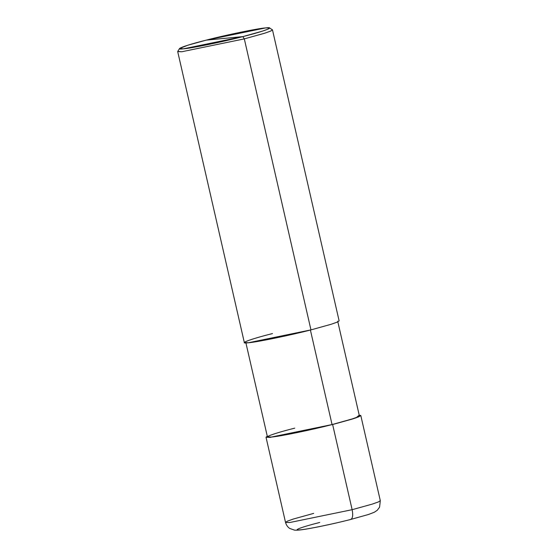 <?xml version="1.0" encoding="UTF-8"?>
<svg xmlns="http://www.w3.org/2000/svg" width="558" height="558" viewBox="0 0 558 558"><rect width="100%" height="100%" fill="white"/><g stroke="black" fill="none" stroke-linecap="round" stroke-linejoin="round"><path stroke-width="0.84" d="M359.226 415.194L355.913 417.893L332.059 424.575L332.631 424.519L352.14 509.691C353.228 515.459 352.67 518.738 350.459 519.526L368.587 514.455L374.39 512.209L377.264 510.27L379.586 507.145L380.305 500.679L378.387 501.942L372.339 504.083L352.14 509.691L289.595 522.553L285.522 522.386L289.595 522.553L352.14 509.691L372.339 504.083L378.387 501.942L380.305 500.679L360.796 415.508L359.226 415.194M319.699 522.476C301.864 526.898 291.269 530.937 300.427 529.814C306.488 529.479 334.005 523.816 350.459 519.526C352.67 518.738 353.228 515.459 352.14 509.691L332.631 424.519L270.086 437.381L267.289 436.251L266.02 437.221L270.086 437.381L332.631 424.519L352.83 418.912L358.878 416.77L360.796 415.508M313.687 513.381L293.494 518.989L287.447 521.13L285.522 522.386C286.812 526.78 289.365 528.21 289.741 528.44L294.415 530.1C296.8 530.435 301.739 529.926 309.23 528.559C321.813 526.292 335.637 523.271 350.689 519.484M272.506 333.572C250.214 339.111 236.962 344.153 248.415 342.751C255.989 342.333 290.383 335.253 310.959 329.89L244.313 38.886L242.807 36.619L262.699 31.06L268.252 29.023L269.465 27.935L265.699 27.9L206.279 40.12L242.807 36.619C223.263 41.717 190.585 48.434 183.394 48.832C172.513 50.171 185.103 45.379 206.279 40.12C225.823 35.021 258.5 28.298 265.699 27.9C276.573 26.568 263.99 31.36 242.807 36.619L206.279 40.12L187.816 45.219L179.564 48.525L183.394 48.832L242.807 36.619L244.313 38.886L310.959 329.89L248.415 342.751L244.341 342.584L177.695 51.587L181.769 51.755L244.313 38.886L181.769 51.755L177.737 51.42L179.564 48.525M294.757 428.153C273.134 433.524 260.279 438.414 271.39 437.054C278.735 436.642 312.103 429.786 332.059 424.575L271.39 437.054L267.435 436.893L245.764 342.256M310.381 329.945L332.059 424.575L310.381 329.945M337.702 321.206L359.373 415.836L357.511 417.056L351.645 419.135L332.059 424.575M269.465 27.935L272.367 29.748L271.097 30.899L265.252 33.041L244.313 38.886L264.506 33.278L270.553 31.136L272.478 29.881L339.125 320.878L337.199 322.133L331.159 324.275L310.959 329.89M285.522 522.386L266.02 437.221"/></g></svg>
